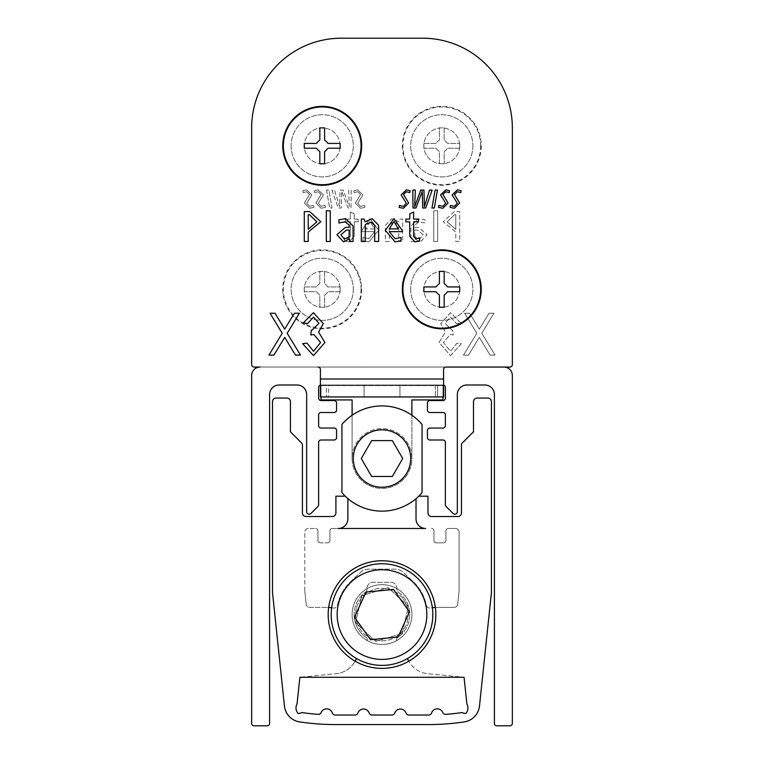 <?xml version="1.0" encoding="UTF-8"?>
<svg xmlns="http://www.w3.org/2000/svg" width="764" height="764" viewBox="0 0 764 764"><rect width="100%" height="100%" fill="white"/><g stroke="black" fill="none" stroke-linecap="round" stroke-linejoin="round"><path stroke-width="0.57" stroke-dasharray="3.82 2.86" d="M251.652 375.42A8.375 8.375 0 0 1 260.027 367.054L503.973 367.054A8.375 8.375 0 0 1 512.348 375.42L512.348 723.413A2.387 2.387 0 0 1 509.951 725.8L496.801 725.8A2.387 2.387 0 0 1 494.404 723.413L494.404 394.558A9.569 9.569 0 0 0 484.844 384.989L466.899 384.989A9.569 9.569 0 0 0 457.34 394.558L457.34 511.746A2.387 2.387 0 0 1 454.943 514.143L454.742 514.143A2.387 2.387 0 0 1 453.052 513.437L446.081 506.465A2.387 2.387 0 0 1 445.383 504.775L445.383 442.385A2.387 2.387 0 0 0 442.986 439.997L429.836 439.997A2.387 2.387 0 0 1 427.439 437.61L427.439 430.428A2.387 2.387 0 0 1 429.836 428.041L442.986 428.041A2.387 2.387 0 0 0 445.383 425.643L445.383 414.881A2.387 2.387 0 0 0 442.986 412.493L429.836 412.493A2.387 2.387 0 0 1 427.439 410.106L427.439 402.924A2.387 2.387 0 0 1 429.836 400.537L442.986 400.537A2.387 2.387 0 0 0 445.383 398.139L445.383 387.377A2.387 2.387 0 0 0 442.986 384.989L321.014 384.989A2.387 2.387 0 0 0 318.617 387.377L318.617 398.139A2.387 2.387 0 0 0 321.014 400.537L334.164 400.537A2.387 2.387 0 0 1 336.561 402.924L336.561 410.106A2.387 2.387 0 0 1 334.164 412.493L321.014 412.493A2.387 2.387 0 0 0 318.617 414.881L318.617 425.643A2.387 2.387 0 0 0 321.014 428.041L334.164 428.041A2.387 2.387 0 0 1 336.561 430.428L336.561 437.61A2.387 2.387 0 0 1 334.164 439.997L321.014 439.997A2.387 2.387 0 0 0 318.617 442.385L318.617 504.775A2.387 2.387 0 0 1 317.919 506.465L310.948 513.437A2.387 2.387 0 0 1 309.258 514.143L309.057 514.143A2.387 2.387 0 0 1 306.66 511.746L306.66 394.558A9.569 9.569 0 0 0 297.101 384.989L279.156 384.989A9.569 9.569 0 0 0 269.596 394.558L269.596 723.413A2.387 2.387 0 0 1 267.199 725.8L254.049 725.8A2.387 2.387 0 0 1 251.652 723.413L251.652 375.42M320.412 379.011L320.412 369.442A2.387 2.387 0 0 0 318.025 367.054L254.049 367.054A2.387 2.387 0 0 1 251.652 364.657A2.387 2.387 0 0 0 254.049 367.054L445.975 367.054A2.387 2.387 0 0 0 443.588 369.442L443.588 384.989L320.412 384.989L320.412 369.442A2.387 2.387 0 0 0 318.025 367.054A2.387 2.387 0 0 1 320.412 369.442L320.412 396.946L443.588 396.946L437.648 396.946L443.588 396.946L443.588 384.989L320.412 384.989L443.588 384.989L443.588 379.011L443.588 396.946L443.588 384.989L437.648 384.989L437.648 396.946L328.663 396.946L437.648 396.946L437.648 384.989L435.337 384.989L435.337 396.946L435.337 384.989L328.663 384.989L328.663 396.946L320.412 396.946L320.412 379.011L443.588 379.011L443.588 369.442L443.588 379.011L320.412 379.011L443.588 379.011M443.588 385.066A2.387 2.387 0 0 0 442.986 384.989L321.014 384.989A2.387 2.387 0 0 0 320.412 385.066M328.663 607.428A53.814 53.814 0 0 0 408.836 661.213A53.814 53.814 0 0 0 382 560.757A53.814 53.814 0 0 0 355.088 661.166A53.814 53.814 0 0 0 435.337 607.428A26.31 26.31 0 0 1 436.177 607.409L454.131 607.409A3.591 3.591 0 0 0 457.703 604.2L459.078 591.088L459.078 532.078A3.591 3.591 0 0 0 455.487 528.487L448.315 528.487A2.387 2.387 0 0 0 445.918 530.885L445.918 540.444A2.387 2.387 0 0 1 443.531 542.841L436.359 542.841A2.387 2.387 0 0 1 433.962 540.444L433.962 530.885A2.387 2.387 0 0 0 431.574 528.487A2.387 2.387 0 0 1 433.962 530.885L433.962 540.444A2.387 2.387 0 0 0 436.359 542.841L443.531 542.841A2.387 2.387 0 0 0 445.918 540.444L445.918 530.885A2.387 2.387 0 0 1 448.315 528.487L455.487 528.487A3.591 3.591 0 0 1 459.078 532.078L459.078 591.088L457.703 604.2A3.591 3.591 0 0 1 454.131 607.409L436.177 607.409A26.31 26.31 0 0 0 435.337 607.428A53.814 53.814 0 0 0 328.663 607.428A26.31 26.31 0 0 0 327.708 607.409A26.31 26.31 0 0 1 333.219 608.001A3.591 3.591 0 0 0 337.478 605.231A45.439 45.439 0 0 1 350.924 581.385L360.57 572.37A11.957 11.957 0 0 1 368.735 569.151L395.16 569.151A11.957 11.957 0 0 1 403.325 572.37L412.971 581.385A45.439 45.439 0 0 1 426.417 605.231A3.591 3.591 0 0 0 430.676 608.001A26.31 26.31 0 0 1 435.337 607.428A53.814 53.814 0 0 0 328.663 607.428A53.814 53.814 0 0 0 382 668.376A53.814 53.814 0 0 0 435.337 607.428M299.87 677.296L297.053 703.902A8.375 8.375 0 0 0 298.075 713.471A8.375 8.375 0 0 0 301.933 712.564A234.538 234.538 0 0 0 318.158 714.359A2.989 2.989 0 0 0 321.138 712.525A5.978 5.978 0 0 1 332.33 712.965A2.989 2.989 0 0 0 335.176 715.018L355.069 715.018A2.989 2.989 0 0 0 357.886 713.022A5.978 5.978 0 0 1 369.165 713.022A2.989 2.989 0 0 0 371.982 715.018L391.951 715.018A2.989 2.989 0 0 0 394.768 713.022A5.978 5.978 0 0 1 406.037 713.022A2.989 2.989 0 0 0 408.855 715.018L428.757 715.018A2.989 2.989 0 0 0 431.593 712.965A5.978 5.978 0 0 1 442.786 712.525A2.989 2.989 0 0 0 445.765 714.359A234.538 234.538 0 0 0 462 712.564A8.375 8.375 0 0 0 465.849 713.471A8.375 8.375 0 0 0 466.88 703.902L464.063 677.296L427.525 673.657A23.913 23.913 0 0 1 409.179 661.815L408.836 661.213L409.179 661.815A23.913 23.913 0 0 0 427.525 673.657L464.063 677.296L299.87 677.296L336.37 673.657L299.87 677.296L464.063 677.296M396.659 639.478A2.387 2.387 0 0 0 396.974 640.671A2.387 2.387 0 0 1 397.691 637.501A27.8 27.8 0 0 0 397.91 591.823A2.387 2.387 0 0 1 396.898 589.865L396.898 588.28A5.978 5.978 0 0 0 390.91 582.302L372.975 582.302A5.978 5.978 0 0 0 366.997 588.28L366.997 589.865A2.387 2.387 0 0 1 365.985 591.823A27.8 27.8 0 0 0 354.143 614.59A27.8 27.8 0 0 1 365.985 591.823A2.387 2.387 0 0 0 366.997 589.865L366.997 588.28A5.978 5.978 0 0 1 372.975 582.302L390.91 582.302A5.978 5.978 0 0 1 396.898 588.28L396.898 589.865A2.387 2.387 0 0 0 397.91 591.823A27.8 27.8 0 0 1 397.691 637.501A2.387 2.387 0 0 0 396.659 639.478M408.836 661.213L407.336 658.616A50.825 50.825 0 0 0 432.357 607.695A26.31 26.31 0 0 0 430.676 608.001A3.591 3.591 0 0 1 426.417 605.231A45.439 45.439 0 0 0 412.971 581.385L403.325 572.37A11.957 11.957 0 0 0 395.16 569.151L368.735 569.151A11.957 11.957 0 0 0 360.57 572.37L350.924 581.385A45.439 45.439 0 0 0 337.478 605.231A3.591 3.591 0 0 1 333.219 608.001A26.31 26.31 0 0 0 331.643 607.705M354.706 661.815A23.913 23.913 0 0 1 336.37 673.657A23.913 23.913 0 0 0 354.706 661.815L355.088 661.166L354.706 661.815M423.361 585.033A50.825 50.825 0 0 1 411.529 655.932A50.825 50.825 0 0 1 340.639 644.09A50.825 50.825 0 0 1 352.471 573.201A50.825 50.825 0 0 1 423.361 585.033A50.825 50.825 0 0 0 332.483 603.13A50.825 50.825 0 0 0 356.578 658.578L355.088 661.166M366.204 637.501A2.387 2.387 0 0 1 366.921 640.671A2.387 2.387 0 0 0 366.204 637.501A27.8 27.8 0 0 1 354.143 614.59A27.8 27.8 0 0 0 366.204 637.501M309.764 607.409L327.708 607.409L309.764 607.409A3.591 3.591 0 0 1 306.192 604.2A3.591 3.591 0 0 0 309.764 607.409M304.817 591.088L306.192 604.2L304.817 591.088L304.817 532.078L304.817 591.088M308.398 528.487A3.591 3.591 0 0 0 304.817 532.078A3.591 3.591 0 0 1 308.398 528.487L315.58 528.487L308.398 528.487M317.967 530.885A2.387 2.387 0 0 0 315.58 528.487A2.387 2.387 0 0 1 317.967 530.885L317.967 540.444L317.967 530.885M320.364 542.841A2.387 2.387 0 0 1 317.967 540.444A2.387 2.387 0 0 0 320.364 542.841L327.536 542.841L320.364 542.841M329.924 540.444A2.387 2.387 0 0 1 327.536 542.841A2.387 2.387 0 0 0 329.924 540.444L329.924 530.885L329.924 540.444M332.321 528.487A2.387 2.387 0 0 0 329.924 530.885A2.387 2.387 0 0 1 332.321 528.487L338.299 528.487L332.321 528.487M416.027 498.663L416.027 518.918A9.569 9.569 0 0 0 425.596 528.487L338.299 528.487A9.569 9.569 0 0 0 347.868 518.918L347.868 498.577M345.261 496.199L335.902 496.199L335.902 512.94A3.591 3.591 0 0 1 332.321 516.531L306.011 516.531A3.591 3.591 0 0 1 302.42 512.94L302.42 444.782A2.387 2.387 0 0 0 301.723 443.091L290.435 431.803L290.435 401.644A3.591 3.591 0 0 0 286.853 398.054L276.091 398.054A3.591 3.591 0 0 0 272.5 401.644L272.5 592.597L284.447 706.031A17.935 17.935 0 0 0 299.631 721.894A244.098 244.098 0 0 0 335.759 724.578L428.184 724.578A244.098 244.098 0 0 0 464.302 721.894A17.935 17.935 0 0 0 479.486 706.031L491.433 592.597L491.433 401.644A3.591 3.591 0 0 0 487.843 398.054L477.08 398.054A3.591 3.591 0 0 0 473.499 401.644L473.499 431.765L462.172 443.091A2.387 2.387 0 0 0 461.466 444.782L461.466 512.94A3.591 3.591 0 0 1 457.884 516.531L431.574 516.531A3.591 3.591 0 0 1 427.983 512.94L427.983 496.199L418.739 496.199M425.596 528.487L338.299 528.487L425.596 528.487M442.986 396.946L442.986 385.591L321.014 385.591L442.986 385.591L442.986 399.935L411.892 399.935L411.892 458.534A29.892 29.892 0 0 0 382 428.633A29.892 29.892 0 0 0 352.108 458.534A29.892 29.892 0 0 0 382 488.425A29.892 29.892 0 0 0 411.892 458.534A29.892 29.892 0 0 0 382 428.633A29.892 29.892 0 0 0 352.108 458.534L352.108 415.234M411.892 415.234L411.892 458.534A29.892 29.892 0 0 1 382 488.425A29.892 29.892 0 0 1 352.108 458.534L352.108 399.935L321.014 399.935L321.014 385.591L321.014 396.946M341.938 492.646A52.62 52.62 0 0 0 422.062 492.646L422.062 424.421A52.62 52.62 0 0 0 341.938 424.421L341.938 492.646M371.648 476.469L392.352 476.469L402.714 458.534L392.352 440.599L371.648 440.599L361.286 458.534L371.648 476.469M399.935 384.989L399.935 396.946L364.065 396.946L399.935 396.946L364.065 396.946L399.935 396.946L399.935 384.989L364.065 384.989L399.935 384.989L364.065 384.989L364.065 396.946L364.065 384.989L364.065 396.946L364.065 384.989L399.935 384.989L399.935 396.946L399.935 384.989M291.113 145.828A31.095 31.095 0 0 0 322.207 176.914A31.095 31.095 0 0 0 353.302 145.828A31.095 31.095 0 0 0 322.207 114.734A31.095 31.095 0 0 0 291.113 145.828A31.095 31.095 0 0 0 322.207 176.914A31.095 31.095 0 0 0 353.302 145.828A31.095 31.095 0 0 0 322.207 114.734A31.095 31.095 0 0 0 291.113 145.828M410.698 289.327A31.095 31.095 0 0 0 441.793 320.412A31.095 31.095 0 0 0 472.887 289.327A31.095 31.095 0 0 0 441.793 258.232A31.095 31.095 0 0 0 410.698 289.327A31.095 31.095 0 0 0 441.793 320.412A31.095 31.095 0 0 0 472.887 289.327A31.095 31.095 0 0 0 441.793 258.232A31.095 31.095 0 0 0 410.698 289.327M251.652 364.657L251.652 127.884A89.684 89.684 0 0 1 341.346 38.2L422.654 38.2L341.346 38.2A89.684 89.684 0 0 0 251.652 127.884L251.652 364.657A2.387 2.387 0 0 0 254.049 367.054L318.025 367.054M326.352 396.946L328.663 396.946L328.663 384.989L326.352 384.989L326.352 396.946L326.352 384.989L320.412 384.989L320.412 396.946L326.352 396.946M422.654 38.2A89.684 89.684 0 0 1 512.348 127.884L512.348 364.657L512.348 127.884A89.684 89.684 0 0 0 422.654 38.2A89.684 89.684 0 0 1 512.348 127.884M512.348 364.657A2.387 2.387 0 0 1 509.951 367.054A2.387 2.387 0 0 0 512.348 364.657A2.387 2.387 0 0 1 509.951 367.054L445.975 367.054A2.387 2.387 0 0 0 443.588 369.442A2.387 2.387 0 0 1 445.975 367.054M309.668 211.599L320.813 221.732L308.226 232.046L308.226 241.491L304.292 241.491L304.292 211.599L309.668 211.599M308.226 214.741L308.226 229.295L316.879 221.866L309.506 214.741L308.226 214.741M330.258 241.491L326.323 241.491L326.323 210.807L330.258 210.807L330.258 241.491M353.073 241.491L349.797 241.491L349.377 238.855L343.523 241.882L336.943 234.691L345.481 227.328L349.138 227.328L349.138 225.008L344.965 221.818L338.91 223.021L338.91 219.812L345.634 218.676L353.073 225.943L353.073 241.491M349.138 236.687L349.138 230.04L346.455 230.079L340.878 234.72L344.383 239.132L349.138 236.687M378.638 241.491L374.704 241.491L374.704 225.285L371.218 222.219L365.268 224.444L365.268 241.491L361.334 241.491L361.334 219.067L364.161 219.067L365.011 221.827L372.221 218.676L378.638 225.351L378.638 241.491M402.236 230.461L402.198 231.654L389.258 231.654L395.112 238.74L401.004 237.451L401.004 240.822L395.074 241.882L385.323 230.279L393.995 218.676L402.236 230.461M389.344 228.904L398.311 228.904L394.014 221.426L389.344 228.904M419.598 237.871L419.598 241.118L414.928 241.882L409.714 236.219L409.714 221.818L405.894 221.818L405.894 219.067L409.714 219.067L409.886 213.758L413.649 211.991L413.649 219.067L418.748 219.067L418.328 221.818L413.649 221.818L413.649 236.429L415.778 238.74L419.598 237.871M410.125 190.713L409.791 192.614L406.4 191.726L403.468 194.495L408.664 202.947L403.516 208.247L399.114 207.416L399.467 205.459L403.497 206.356L406.305 203.157L401.11 194.896L406.477 189.835L410.125 190.713M432.157 190.074L425.701 208.009L422.721 208.009L422.206 191.334L415.96 208.009L413.009 208.009L412.78 190.074L415.329 190.074L414.69 206.691L420.754 190.074L423.972 190.074L424.373 206.691L429.502 190.074L432.157 190.074M437.457 190.074L434.324 208.009L431.975 208.009L435.117 190.074L437.457 190.074M449.538 190.713L449.203 192.614L445.813 191.726L442.881 194.495L448.076 202.947L442.939 208.247L438.526 207.416L438.88 205.459L442.91 206.356L445.718 203.157L440.522 194.896L445.889 189.835L449.538 190.713M461.103 190.713L460.768 192.614L457.378 191.726L454.446 194.495L459.642 202.947L454.504 208.247L450.091 207.416L450.445 205.459L454.475 206.356L457.283 203.157L452.087 194.896L457.455 189.835L461.103 190.713M273.913 355.098L268.938 355.098L282.222 333.266L270.026 313.24L274.992 313.24L284.666 329.131L294.407 313.24L299.383 313.24L287.188 333.285L300.462 355.098L295.496 355.098L284.705 337.354L273.913 355.098M313.488 355.642L302.639 343.676L306.985 343.132L313.555 351.287L320.574 342.53L313.794 334.441L310.795 335.014L311.34 330.086L311.989 330.153L318.951 323.344L313.546 317.041L307.529 323.564L303.184 323.029L313.431 312.696L323.296 323.592L318.578 332.13L324.929 342.482L313.488 355.642M402.332 145.828A39.461 39.461 0 0 0 441.793 185.289A39.461 39.461 0 0 0 481.253 145.828A39.461 39.461 0 0 0 441.793 106.358A39.461 39.461 0 0 0 402.332 145.828M472.887 145.828A31.095 31.095 0 0 1 441.793 176.914A31.095 31.095 0 0 1 410.698 145.828A31.095 31.095 0 0 1 441.793 114.734A31.095 31.095 0 0 1 472.887 145.828A31.095 31.095 0 0 1 441.793 176.914A31.095 31.095 0 0 1 410.698 145.828A31.095 31.095 0 0 1 441.793 114.734A31.095 31.095 0 0 1 472.887 145.828M282.747 289.327A39.461 39.461 0 0 0 322.207 328.787A39.461 39.461 0 0 0 361.668 289.327A39.461 39.461 0 0 0 322.207 249.857A39.461 39.461 0 0 0 282.747 289.327M353.302 289.327A31.095 31.095 0 0 1 322.207 320.412A31.095 31.095 0 0 1 291.113 289.327A31.095 31.095 0 0 1 322.207 258.232A31.095 31.095 0 0 1 353.302 289.327A31.095 31.095 0 0 1 322.207 320.412A31.095 31.095 0 0 1 291.113 289.327A31.095 31.095 0 0 1 322.207 258.232A31.095 31.095 0 0 1 353.302 289.327M490.087 355.098L495.062 355.098L481.778 333.266L493.974 313.24L489.008 313.24L479.334 329.131L469.593 313.24L464.617 313.24L476.812 333.285L463.538 355.098L468.504 355.098L479.295 337.354L490.087 355.098L495.062 355.098L481.778 333.266L493.974 313.24L489.008 313.24L479.334 329.131L469.593 313.24L464.617 313.24L476.812 333.285L463.538 355.098L468.504 355.098L479.295 337.354L490.087 355.098M314.462 190.713L314.797 192.614L318.187 191.726L321.119 194.495L315.924 202.947L321.061 208.247L325.474 207.416L325.12 205.459L321.09 206.356L318.282 203.157L323.478 194.896L318.111 189.835L314.462 190.713L314.797 192.614L318.187 191.726L321.119 194.495L315.924 202.947L321.061 208.247L325.474 207.416L325.12 205.459L321.09 206.356L318.282 203.157L323.478 194.896L318.111 189.835L314.462 190.713M331.853 190.074L338.299 208.009L341.279 208.009L341.794 191.334L348.04 208.009L350.991 208.009L351.22 190.074L348.671 190.074L349.31 206.691L343.246 190.074L340.028 190.074L339.627 206.691L334.498 190.074L331.853 190.074L338.299 208.009L341.279 208.009L341.794 191.334L348.04 208.009L350.991 208.009L351.22 190.074L348.671 190.074L349.31 206.691L343.246 190.074L340.028 190.074L339.627 206.691L334.498 190.074L331.853 190.074M344.402 237.871L344.402 241.118L349.072 241.882L354.286 236.219L354.286 221.818L358.106 221.818L358.106 219.067L354.286 219.067L354.114 213.758L350.351 211.991L350.351 219.067L345.252 219.067L345.672 221.818L350.351 221.818L350.351 236.429L348.222 238.74L344.402 237.871L344.402 241.118L349.072 241.882L354.286 236.219L354.286 221.818L358.106 221.818L358.106 219.067L354.286 219.067L354.114 213.758L350.351 211.991L350.351 219.067L345.252 219.067L345.672 221.818L350.351 221.818L350.351 236.429L348.222 238.74L344.402 237.871M385.362 241.491L389.296 241.491L389.296 225.285L392.782 222.219L398.732 224.444L398.732 241.491L402.666 241.491L402.666 219.067L399.839 219.067L398.989 221.827L391.779 218.676L385.362 225.351L385.362 241.491L389.296 241.491L389.296 225.285L392.782 222.219L398.732 224.444L398.732 241.491L402.666 241.491L402.666 219.067L399.839 219.067L398.989 221.827L391.779 218.676L385.362 225.351L385.362 241.491M433.742 241.491L437.676 241.491L437.676 210.807L433.742 210.807L433.742 241.491L437.676 241.491L437.676 210.807L433.742 210.807L433.742 241.491M251.652 127.884A89.684 89.684 0 0 1 341.346 38.2M454.332 211.599L443.187 221.732L455.774 232.046L455.774 241.491L459.708 241.491L459.708 211.599L454.332 211.599L443.187 221.732L455.774 232.046L455.774 241.491L459.708 241.491L459.708 211.599L454.332 211.599M410.927 241.491L414.203 241.491L414.623 238.855L420.477 241.882L427.057 234.691L418.519 227.328L414.862 227.328L414.862 225.008L419.035 221.818L425.09 223.021L425.09 219.812L418.366 218.676L410.927 225.943L410.927 241.491L414.203 241.491L414.623 238.855L420.477 241.882L427.057 234.691L418.519 227.328L414.862 227.328L414.862 225.008L419.035 221.818L425.09 223.021L425.09 219.812L418.366 218.676L410.927 225.943L410.927 241.491M361.764 230.461L361.802 231.654L374.742 231.654L368.888 238.74L362.995 237.451L362.995 240.822L368.926 241.882L378.677 230.279L370.005 218.676L361.764 230.461L361.802 231.654L374.742 231.654L368.888 238.74L362.995 237.451L362.995 240.822L368.926 241.882L378.677 230.279L370.005 218.676L361.764 230.461M353.875 190.713L354.209 192.614L357.6 191.726L360.532 194.495L355.336 202.947L360.484 208.247L364.886 207.416L364.533 205.459L360.503 206.356L357.695 203.157L362.89 194.896L357.523 189.835L353.875 190.713L354.209 192.614L357.6 191.726L360.532 194.495L355.336 202.947L360.484 208.247L364.886 207.416L364.533 205.459L360.503 206.356L357.695 203.157L362.89 194.896L357.523 189.835L353.875 190.713M326.543 190.074L329.676 208.009L332.025 208.009L328.883 190.074L326.543 190.074L329.676 208.009L332.025 208.009L328.883 190.074L326.543 190.074M302.897 190.713L303.232 192.614L306.622 191.726L309.554 194.495L304.358 202.947L309.496 208.247L313.909 207.416L313.555 205.459L309.525 206.356L306.717 203.157L311.913 194.896L306.545 189.835L302.897 190.713L303.232 192.614L306.622 191.726L309.554 194.495L304.358 202.947L309.496 208.247L313.909 207.416L313.555 205.459L309.525 206.356L306.717 203.157L311.913 194.896L306.545 189.835L302.897 190.713M450.512 355.642L461.361 343.676L457.015 343.132L450.445 351.287L443.426 342.53L450.206 334.441L453.205 335.014L452.66 330.086L452.011 330.153L445.049 323.344L450.454 317.041L456.471 323.564L460.816 323.029L450.569 312.696L440.704 323.592L445.422 332.13L439.071 342.482L450.512 355.642L461.361 343.676L457.015 343.132L450.445 351.287L443.426 342.53L450.206 334.441L453.205 335.014L452.66 330.086L452.011 330.153L445.049 323.344L450.454 317.041L456.471 323.564L460.816 323.029L450.569 312.696L440.704 323.592L445.422 332.13L439.071 342.482L450.512 355.642M455.774 214.741L455.774 229.295L447.121 221.866L454.494 214.741L455.774 214.741L455.774 229.295L447.121 221.866L454.494 214.741L455.774 214.741M414.862 236.687L414.862 230.04L417.545 230.079L423.122 234.72L419.617 239.132L414.862 236.687L414.862 230.04L417.545 230.079L423.122 234.72L419.617 239.132L414.862 236.687M374.656 228.904L365.689 228.904L369.986 221.426L374.656 228.904L365.689 228.904L369.986 221.426L374.656 228.904M357.667 631.933A29.892 29.892 0 0 0 399.371 638.895A29.892 29.892 0 0 0 406.333 597.2A29.892 29.892 0 0 1 399.371 638.895A29.892 29.892 0 0 1 357.667 631.933A29.892 29.892 0 0 1 364.629 590.228A29.892 29.892 0 0 1 406.333 597.2A29.892 29.892 0 0 0 364.629 590.228A29.892 29.892 0 0 0 357.667 631.933A29.892 29.892 0 0 1 364.629 590.228A29.892 29.892 0 0 1 406.333 597.2M370.559 639.697L398.044 637.042L409.485 611.907L393.441 589.436L365.956 592.09L354.515 617.226L370.559 639.697M411.127 621.285A29.892 29.892 0 0 1 375.277 643.699A29.892 29.892 0 0 1 352.873 607.838A29.892 29.892 0 0 0 375.277 643.699A29.892 29.892 0 0 0 411.127 621.285A29.892 29.892 0 0 0 388.723 585.434A29.892 29.892 0 0 0 352.873 607.838A29.892 29.892 0 0 1 388.723 585.434A29.892 29.892 0 0 1 411.127 621.285A29.892 29.892 0 0 0 388.723 585.434A29.892 29.892 0 0 0 352.873 607.838M332.483 603.13A50.825 50.825 0 0 0 370.569 664.088A50.825 50.825 0 0 0 431.517 625.993A50.825 50.825 0 0 0 393.431 565.045A50.825 50.825 0 0 0 332.483 603.13A50.825 50.825 0 0 1 393.431 565.045A50.825 50.825 0 0 1 431.517 625.993M402.198 633.394L375.792 641.474L355.594 622.641L361.802 595.729L388.207 587.659L408.406 606.492L402.198 633.394L375.792 641.474L355.594 622.641L361.802 595.729L388.207 587.659L408.406 606.492L402.198 633.394M340.142 145.828A17.935 17.935 0 0 0 322.207 127.884A17.935 17.935 0 0 0 304.273 145.828A17.935 17.935 0 0 0 322.207 163.763A17.935 17.935 0 0 0 340.142 145.828A17.935 17.935 0 0 0 322.207 127.884A17.935 17.935 0 0 0 304.273 145.828A17.935 17.935 0 0 0 322.207 163.763A17.935 17.935 0 0 0 340.142 145.828M315.99 143.431L304.273 143.431L304.273 148.216L315.99 148.216A1.194 1.194 0 0 1 317.031 148.818A5.978 5.978 0 0 0 319.218 151.005A1.194 1.194 0 0 1 319.82 152.036L319.82 163.763L324.604 163.763L324.604 152.036A1.194 1.194 0 0 1 325.197 151.005A5.978 5.978 0 0 0 327.384 148.818A1.194 1.194 0 0 1 328.424 148.216L340.142 148.216L340.142 143.431L328.424 143.431A1.194 1.194 0 0 1 327.384 142.839A5.978 5.978 0 0 0 325.197 140.643A1.194 1.194 0 0 1 324.604 139.611L324.604 127.884L319.82 127.884L319.82 139.611A1.194 1.194 0 0 1 319.218 140.643A5.978 5.978 0 0 0 317.031 142.839A1.194 1.194 0 0 1 315.99 143.431M459.727 289.327A17.935 17.935 0 0 0 441.793 271.382A17.935 17.935 0 0 0 423.858 289.327A17.935 17.935 0 0 0 441.793 307.262A17.935 17.935 0 0 0 459.727 289.327A17.935 17.935 0 0 0 441.793 271.382A17.935 17.935 0 0 0 423.858 289.327A17.935 17.935 0 0 0 441.793 307.262A17.935 17.935 0 0 0 459.727 289.327M435.575 286.93L423.858 286.93L423.858 291.714L435.575 291.714A1.194 1.194 0 0 1 436.616 292.316A5.978 5.978 0 0 0 438.803 294.503A1.194 1.194 0 0 1 439.396 295.534L439.396 307.262L444.18 307.262L444.18 295.534A1.194 1.194 0 0 1 444.782 294.503A5.978 5.978 0 0 0 446.969 292.316A1.194 1.194 0 0 1 448.01 291.714L459.727 291.714L459.727 286.93L448.01 286.93A1.194 1.194 0 0 1 446.969 286.338A5.978 5.978 0 0 0 444.782 284.141A1.194 1.194 0 0 1 444.18 283.11L444.18 271.382L439.396 271.382L439.396 283.11A1.194 1.194 0 0 1 438.803 284.141A5.978 5.978 0 0 0 436.616 286.338A1.194 1.194 0 0 1 435.575 286.93M340.142 289.327A17.935 17.935 0 0 1 322.207 307.262A17.935 17.935 0 0 1 304.273 289.327A17.935 17.935 0 0 1 322.207 271.382A17.935 17.935 0 0 1 340.142 289.327A17.935 17.935 0 0 1 322.207 307.262A17.935 17.935 0 0 1 304.273 289.327A17.935 17.935 0 0 1 322.207 271.382A17.935 17.935 0 0 1 340.142 289.327M361.076 289.327A38.869 38.869 0 0 1 322.207 328.186A38.869 38.869 0 0 1 283.349 289.327A38.869 38.869 0 0 1 322.207 250.458A38.869 38.869 0 0 1 361.076 289.327M304.273 291.714L304.273 286.93L315.99 286.93A1.194 1.194 0 0 0 317.031 286.338A5.978 5.978 0 0 1 319.218 284.141A1.194 1.194 0 0 0 319.82 283.11L319.82 271.382L324.604 271.382L324.604 283.11A1.194 1.194 0 0 0 325.197 284.141A5.978 5.978 0 0 1 327.384 286.338A1.194 1.194 0 0 0 328.424 286.93L340.142 286.93L340.142 291.714L328.424 291.714A1.194 1.194 0 0 0 327.384 292.316A5.978 5.978 0 0 1 325.197 294.503A1.194 1.194 0 0 0 324.604 295.534L324.604 307.262L319.82 307.262L319.82 295.534A1.194 1.194 0 0 0 319.218 294.503A5.978 5.978 0 0 1 317.031 292.316A1.194 1.194 0 0 0 315.99 291.714L304.273 291.714L304.273 286.93L315.99 286.93A1.194 1.194 0 0 0 317.031 286.338A5.978 5.978 0 0 1 319.218 284.141A1.194 1.194 0 0 0 319.82 283.11L319.82 271.382L324.604 271.382L324.604 283.11A1.194 1.194 0 0 0 325.197 284.141A5.978 5.978 0 0 1 327.384 286.338A1.194 1.194 0 0 0 328.424 286.93L340.142 286.93L340.142 291.714L328.424 291.714A1.194 1.194 0 0 0 327.384 292.316A5.978 5.978 0 0 1 325.197 294.503A1.194 1.194 0 0 0 324.604 295.534L324.604 307.262L319.82 307.262L319.82 295.534A1.194 1.194 0 0 0 319.218 294.503A5.978 5.978 0 0 1 317.031 292.316A1.194 1.194 0 0 0 315.99 291.714L304.273 291.714M459.727 145.828A17.935 17.935 0 0 1 441.793 163.763A17.935 17.935 0 0 1 423.858 145.828A17.935 17.935 0 0 1 441.793 127.884A17.935 17.935 0 0 1 459.727 145.828A17.935 17.935 0 0 1 441.793 163.763A17.935 17.935 0 0 1 423.858 145.828A17.935 17.935 0 0 1 441.793 127.884A17.935 17.935 0 0 1 459.727 145.828M480.651 145.828A38.869 38.869 0 0 1 441.793 184.687A38.869 38.869 0 0 1 402.924 145.828A38.869 38.869 0 0 1 441.793 106.96A38.869 38.869 0 0 1 480.651 145.828M423.858 148.216L423.858 143.431L435.575 143.431A1.194 1.194 0 0 0 436.616 142.839A5.978 5.978 0 0 1 438.803 140.643A1.194 1.194 0 0 0 439.396 139.611L439.396 127.884L444.18 127.884L444.18 139.611A1.194 1.194 0 0 0 444.782 140.643A5.978 5.978 0 0 1 446.969 142.839A1.194 1.194 0 0 0 448.01 143.431L459.727 143.431L459.727 148.216L448.01 148.216A1.194 1.194 0 0 0 446.969 148.818A5.978 5.978 0 0 1 444.782 151.005A1.194 1.194 0 0 0 444.18 152.036L444.18 163.763L439.396 163.763L439.396 152.036A1.194 1.194 0 0 0 438.803 151.005A5.978 5.978 0 0 1 436.616 148.818A1.194 1.194 0 0 0 435.575 148.216L423.858 148.216L423.858 143.431L435.575 143.431A1.194 1.194 0 0 0 436.616 142.839A5.978 5.978 0 0 1 438.803 140.643A1.194 1.194 0 0 0 439.396 139.611L439.396 127.884L444.18 127.884L444.18 139.611A1.194 1.194 0 0 0 444.782 140.643A5.978 5.978 0 0 1 446.969 142.839A1.194 1.194 0 0 0 448.01 143.431L459.727 143.431L459.727 148.216L448.01 148.216A1.194 1.194 0 0 0 446.969 148.818A5.978 5.978 0 0 1 444.782 151.005A1.194 1.194 0 0 0 444.18 152.036L444.18 163.763L439.396 163.763L439.396 152.036A1.194 1.194 0 0 0 438.803 151.005A5.978 5.978 0 0 1 436.616 148.818A1.194 1.194 0 0 0 435.575 148.216L423.858 148.216M403.411 599.282A26.31 26.31 0 0 1 397.29 635.973A26.31 26.31 0 0 1 360.589 629.851A26.31 26.31 0 0 1 366.71 593.15A26.31 26.31 0 0 1 403.411 599.282M356.368 608.65A26.31 26.31 0 0 0 376.079 640.203A26.31 26.31 0 0 0 407.632 620.483A26.31 26.31 0 0 0 387.921 588.929A26.31 26.31 0 0 0 356.368 608.65M425.691 624.656A44.847 44.847 0 0 1 371.915 658.262A44.847 44.847 0 0 1 338.309 604.477A44.847 44.847 0 0 1 392.085 570.87A44.847 44.847 0 0 1 425.691 624.656"/><path stroke-width="1.15" d="M320.412 385.066A2.387 2.387 0 0 0 318.617 387.377L318.617 398.139A2.387 2.387 0 0 0 321.014 400.537L334.164 400.537A2.387 2.387 0 0 1 336.561 402.924L336.561 410.106A2.387 2.387 0 0 1 334.164 412.493L321.014 412.493A2.387 2.387 0 0 0 318.617 414.881L318.617 425.643A2.387 2.387 0 0 0 321.014 428.041L334.164 428.041A2.387 2.387 0 0 1 336.561 430.428L336.561 437.61A2.387 2.387 0 0 1 334.164 439.997L321.014 439.997A2.387 2.387 0 0 0 318.617 442.385L318.617 504.775A2.387 2.387 0 0 1 317.919 506.465L310.948 513.437A2.387 2.387 0 0 1 309.258 514.143L309.057 514.143A2.387 2.387 0 0 1 306.66 511.746L306.66 394.558A9.569 9.569 0 0 0 297.101 384.989L279.156 384.989A9.569 9.569 0 0 0 269.596 394.558L269.596 723.413A2.387 2.387 0 0 1 267.199 725.8L254.049 725.8A2.387 2.387 0 0 1 251.652 723.413L251.652 375.42A8.375 8.375 0 0 1 260.027 367.054L254.049 367.054A2.387 2.387 0 0 1 251.652 364.657L251.652 127.884L251.652 364.657M318.025 367.054A2.387 2.387 0 0 1 320.412 369.442L320.412 396.946L443.588 396.946L443.588 369.442A2.387 2.387 0 0 1 445.975 367.054L503.973 367.054A8.375 8.375 0 0 1 512.348 375.42L512.348 723.413A2.387 2.387 0 0 1 509.951 725.8L496.801 725.8A2.387 2.387 0 0 1 494.404 723.413L494.404 394.558A9.569 9.569 0 0 0 484.844 384.989L466.899 384.989A9.569 9.569 0 0 0 457.34 394.558L457.34 511.746A2.387 2.387 0 0 1 454.943 514.143L454.742 514.143A2.387 2.387 0 0 1 453.052 513.437L446.081 506.465A2.387 2.387 0 0 1 445.383 504.775L445.383 442.385A2.387 2.387 0 0 0 442.986 439.997L429.836 439.997A2.387 2.387 0 0 1 427.439 437.61L427.439 430.428A2.387 2.387 0 0 1 429.836 428.041L442.986 428.041A2.387 2.387 0 0 0 445.383 425.643L445.383 414.881A2.387 2.387 0 0 0 442.986 412.493L429.836 412.493A2.387 2.387 0 0 1 427.439 410.106L427.439 402.924A2.387 2.387 0 0 1 429.836 400.537L442.986 400.537A2.387 2.387 0 0 0 445.383 398.139L445.383 387.377A2.387 2.387 0 0 0 443.588 385.066M328.186 614.562A53.814 53.814 0 0 0 382 668.376A53.814 53.814 0 0 0 435.814 614.562A53.814 53.814 0 0 0 382 560.757A53.814 53.814 0 0 0 328.186 614.562M299.87 677.296L297.053 703.902A8.375 8.375 0 0 0 298.075 713.471A8.375 8.375 0 0 0 301.933 712.564A234.538 234.538 0 0 0 318.158 714.359A2.989 2.989 0 0 0 321.138 712.525A5.978 5.978 0 0 1 332.33 712.965A2.989 2.989 0 0 0 335.176 715.018L355.069 715.018A2.989 2.989 0 0 0 357.886 713.022A5.978 5.978 0 0 1 369.165 713.022A2.989 2.989 0 0 0 371.982 715.018L391.951 715.018A2.989 2.989 0 0 0 394.768 713.022A5.978 5.978 0 0 1 406.037 713.022A2.989 2.989 0 0 0 408.855 715.018L428.757 715.018A2.989 2.989 0 0 0 431.593 712.965A5.978 5.978 0 0 1 442.786 712.525A2.989 2.989 0 0 0 445.765 714.359A234.538 234.538 0 0 0 462 712.564A8.375 8.375 0 0 0 465.849 713.471A8.375 8.375 0 0 0 466.88 703.902L464.063 677.296L299.87 677.296L464.063 677.296M355.088 661.166L356.578 658.578A50.825 50.825 0 0 0 407.336 658.616L408.836 661.213M435.337 607.428A26.31 26.31 0 0 0 432.357 607.695A50.825 50.825 0 0 0 423.361 585.033A50.825 50.825 0 0 1 411.529 655.932A50.825 50.825 0 0 1 340.639 644.09A50.825 50.825 0 0 1 352.471 573.201A50.825 50.825 0 0 1 423.361 585.033A50.825 50.825 0 0 0 352.471 573.201A50.825 50.825 0 0 0 340.639 644.09M331.643 607.705A26.31 26.31 0 0 0 328.663 607.428M416.027 498.663L416.027 518.918A9.569 9.569 0 0 0 425.596 528.487L338.299 528.487A9.569 9.569 0 0 0 347.868 518.918L347.868 498.577M345.261 496.199L335.902 496.199L335.902 512.94A3.591 3.591 0 0 1 332.321 516.531L306.011 516.531A3.591 3.591 0 0 1 302.42 512.94L302.42 444.782A2.387 2.387 0 0 0 301.723 443.091L290.435 431.803L290.435 401.644A3.591 3.591 0 0 0 286.853 398.054L276.091 398.054A3.591 3.591 0 0 0 272.5 401.644L272.5 592.597L284.447 706.031A17.935 17.935 0 0 0 299.631 721.894A244.098 244.098 0 0 0 335.759 724.578L428.184 724.578A244.098 244.098 0 0 0 464.302 721.894A17.935 17.935 0 0 0 479.486 706.031L491.433 592.597L491.433 401.644A3.591 3.591 0 0 0 487.843 398.054L477.08 398.054A3.591 3.591 0 0 0 473.499 401.644L473.499 431.765L462.172 443.091A2.387 2.387 0 0 0 461.466 444.782L461.466 512.94A3.591 3.591 0 0 1 457.884 516.531L431.574 516.531A3.591 3.591 0 0 1 427.983 512.94L427.983 496.199L418.739 496.199M422.062 492.646A52.62 52.62 0 0 1 341.938 492.646L341.938 424.421A52.62 52.62 0 0 1 422.062 424.421L422.062 492.646M392.352 476.469L402.714 458.534L392.352 440.599L371.648 440.599L361.286 458.534L371.648 476.469L392.352 476.469M352.108 415.234L352.108 399.935L321.014 399.935L321.014 396.946M442.986 396.946L442.986 399.935L411.892 399.935L411.892 415.234M361.668 145.828A39.461 39.461 0 0 1 322.207 185.289A39.461 39.461 0 0 1 282.747 145.828A39.461 39.461 0 0 1 322.207 106.358A39.461 39.461 0 0 1 361.668 145.828M481.253 289.327A39.461 39.461 0 0 1 441.793 328.787A39.461 39.461 0 0 1 402.332 289.327A39.461 39.461 0 0 1 441.793 249.857A39.461 39.461 0 0 1 481.253 289.327M273.913 355.098L268.938 355.098L282.222 333.266L270.026 313.24L274.992 313.24L284.666 329.131L294.407 313.24L299.383 313.24L287.188 333.285L300.462 355.098L295.496 355.098L284.705 337.354L273.913 355.098M449.538 190.713L449.203 192.614L445.813 191.726L442.881 194.495L448.076 202.947L442.939 208.247L438.526 207.416L438.88 205.459L442.91 206.356L445.718 203.157L440.522 194.896L445.889 189.835L449.538 190.713M432.157 190.074L425.701 208.009L422.721 208.009L422.206 191.334L415.96 208.009L413.009 208.009L412.78 190.074L415.329 190.074L414.69 206.691L420.754 190.074L423.972 190.074L424.373 206.691L429.502 190.074L432.157 190.074M419.598 237.871L419.598 241.118L414.928 241.882L409.714 236.219L409.714 221.818L405.894 221.818L405.894 219.067L409.714 219.067L409.886 213.758L413.649 211.991L413.649 219.067L418.748 219.067L418.328 221.818L413.649 221.818L413.649 236.429L415.778 238.74L419.598 237.871M378.638 241.491L374.704 241.491L374.704 225.285L371.218 222.219L365.268 224.444L365.268 241.491L361.334 241.491L361.334 219.067L364.161 219.067L365.011 221.827L372.221 218.676L378.638 225.351L378.638 241.491M330.258 241.491L326.323 241.491L326.323 210.807L330.258 210.807L330.258 241.491M512.348 364.657L512.348 127.884L512.348 364.657A2.387 2.387 0 0 1 509.951 367.054L445.975 367.054M512.348 127.884A89.684 89.684 0 0 0 422.654 38.2L341.346 38.2A89.684 89.684 0 0 0 251.652 127.884M309.668 211.599L320.813 221.732L308.226 232.046L308.226 241.491L304.292 241.491L304.292 211.599L309.668 211.599M353.073 241.491L349.797 241.491L349.377 238.855L343.523 241.882L336.943 234.691L345.481 227.328L349.138 227.328L349.138 225.008L344.965 221.818L338.91 223.021L338.91 219.812L345.634 218.676L353.073 225.943L353.073 241.491M402.236 230.461L402.198 231.654L389.258 231.654L395.112 238.74L401.004 237.451L401.004 240.822L395.074 241.882L385.323 230.279L393.995 218.676L402.236 230.461M410.125 190.713L409.791 192.614L406.4 191.726L403.468 194.495L408.664 202.947L403.516 208.247L399.114 207.416L399.467 205.459L403.497 206.356L406.305 203.157L401.11 194.896L406.477 189.835L410.125 190.713M437.457 190.074L434.324 208.009L431.975 208.009L435.117 190.074L437.457 190.074M461.103 190.713L460.768 192.614L457.378 191.726L454.446 194.495L459.642 202.947L454.504 208.247L450.091 207.416L450.445 205.459L454.475 206.356L457.283 203.157L452.087 194.896L457.455 189.835L461.103 190.713M313.488 355.642L302.639 343.676L306.985 343.132L313.555 351.287L320.574 342.53L313.794 334.441L310.795 335.014L311.34 330.086L311.989 330.153L318.951 323.344L313.546 317.041L307.529 323.564L303.184 323.029L313.431 312.696L323.296 323.592L318.578 332.13L324.929 342.482L313.488 355.642M308.226 229.295L316.879 221.866L309.506 214.741L308.226 214.741L308.226 229.295M349.138 236.687L349.138 230.04L346.455 230.079L340.878 234.72L344.383 239.132L349.138 236.687M389.344 228.904L398.311 228.904L394.014 221.426L389.344 228.904M341.346 38.2L422.654 38.2M370.559 639.697L398.044 637.042L409.485 611.907L393.441 589.436L365.956 592.09L354.515 617.226L370.559 639.697M361.076 145.828A38.869 38.869 0 0 0 322.207 106.96A38.869 38.869 0 0 0 283.349 145.828A38.869 38.869 0 0 0 322.207 184.687A38.869 38.869 0 0 0 361.076 145.828M304.273 143.431L304.273 148.216L315.99 148.216A1.194 1.194 0 0 1 317.031 148.818A5.978 5.978 0 0 0 319.218 151.005A1.194 1.194 0 0 1 319.82 152.036L319.82 163.763L324.604 163.763L324.604 152.036A1.194 1.194 0 0 1 325.197 151.005A5.978 5.978 0 0 0 327.384 148.818A1.194 1.194 0 0 1 328.424 148.216L340.142 148.216L340.142 143.431L328.424 143.431A1.194 1.194 0 0 1 327.384 142.839A5.978 5.978 0 0 0 325.197 140.643A1.194 1.194 0 0 1 324.604 139.611L324.604 127.884L319.82 127.884L319.82 139.611A1.194 1.194 0 0 1 319.218 140.643A5.978 5.978 0 0 0 317.031 142.839A1.194 1.194 0 0 1 315.99 143.431L304.273 143.431M480.651 289.327A38.869 38.869 0 0 0 441.793 250.458A38.869 38.869 0 0 0 402.924 289.327A38.869 38.869 0 0 0 441.793 328.186A38.869 38.869 0 0 0 480.651 289.327M423.858 286.93L423.858 291.714L435.575 291.714A1.194 1.194 0 0 1 436.616 292.316A5.978 5.978 0 0 0 438.803 294.503A1.194 1.194 0 0 1 439.396 295.534L439.396 307.262L444.18 307.262L444.18 295.534A1.194 1.194 0 0 1 444.782 294.503A5.978 5.978 0 0 0 446.969 292.316A1.194 1.194 0 0 1 448.01 291.714L459.727 291.714L459.727 286.93L448.01 286.93A1.194 1.194 0 0 1 446.969 286.338A5.978 5.978 0 0 0 444.782 284.141A1.194 1.194 0 0 1 444.18 283.11L444.18 271.382L439.396 271.382L439.396 283.11A1.194 1.194 0 0 1 438.803 284.141A5.978 5.978 0 0 0 436.616 286.338A1.194 1.194 0 0 1 435.575 286.93L423.858 286.93M382 487.231A28.698 28.698 0 0 0 410.698 458.534A28.698 28.698 0 0 0 382 429.836A28.698 28.698 0 0 0 353.302 458.534A28.698 28.698 0 0 0 382 487.231M382 511.145A52.62 52.62 0 0 1 341.938 492.646M341.938 424.421A52.62 52.62 0 0 1 382 405.913M443.588 379.011L320.412 379.011M345.5 640.624A44.847 44.847 0 0 0 408.052 651.062A44.847 44.847 0 0 0 418.5 588.509A44.847 44.847 0 0 0 355.948 578.071A44.847 44.847 0 0 0 345.5 640.624"/></g></svg>
